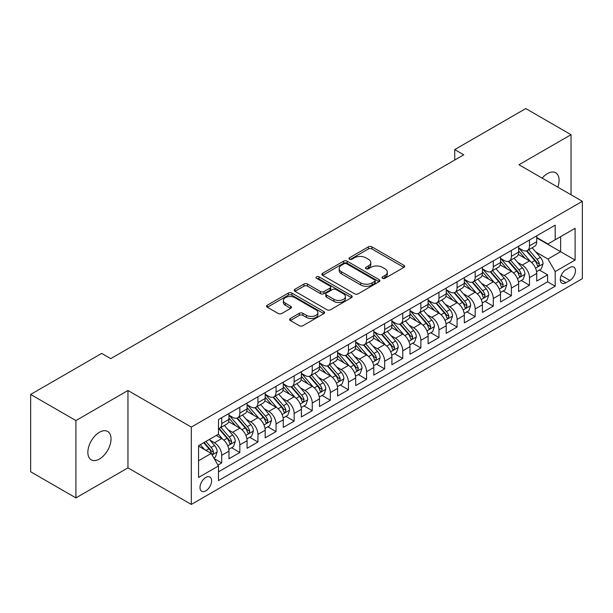 <?xml version="1.0" encoding="UTF-8"?>
<svg xmlns="http://www.w3.org/2000/svg" width="613" height="613" viewBox="0 0 613 613"><rect width="100%" height="100%" fill="white"/><g stroke="black" fill="none" stroke-linecap="round" stroke-linejoin="round"><path stroke-width="0.92" d="M382.543 278.287A1.762 1.019 0 0 0 385.025 278.287L403.906 267.383A2.513 1.448 0 0 0 404.641 266.356A2.513 1.448 0 0 0 403.906 265.329L371.922 246.863A2.513 1.448 0 0 0 368.367 246.863L349.487 257.766A1.762 1.019 0 0 0 348.973 258.487A1.762 1.019 0 0 0 349.487 259.199A1.762 1.019 0 0 0 351.977 259.199L354.421 257.789A8.038 4.643 0 0 1 365.792 257.789L368.459 259.33A8.038 4.643 0 0 1 370.811 262.609A8.038 4.643 0 0 1 368.459 265.896L366.015 267.306A1.762 1.019 0 0 0 365.501 268.027A1.762 1.019 0 0 0 366.015 268.739A1.762 1.019 0 0 0 368.505 268.739L370.942 267.329A8.038 4.643 0 0 1 382.32 267.329L384.979 268.869A8.038 4.643 0 0 1 387.339 272.157A8.038 4.643 0 0 1 384.979 275.436L382.543 276.846A1.762 1.019 0 0 0 382.022 277.566A1.762 1.019 0 0 0 382.543 278.287L382.543 276.846M99.444 459.022A16.382 9.463 120 0 0 110.148 444.578A16.382 9.463 120 0 0 107.635 431.452A16.382 9.463 120 0 0 99.444 432.265A16.382 9.463 120 0 0 88.739 446.701A16.382 9.463 120 0 0 91.253 459.834A16.382 9.463 120 0 0 99.444 459.022M557.799 187.149A16.382 9.463 120 0 0 555.692 172.766A16.382 9.463 120 0 0 547.501 173.579A16.382 9.463 120 0 0 542.183 178.138M205.799 490.844A8.191 4.728 120 0 0 211.156 483.626A8.191 4.728 120 0 0 209.899 477.06A8.191 4.728 120 0 0 205.799 477.466A8.191 4.728 120 0 0 200.451 484.684A8.191 4.728 120 0 0 201.7 491.251A8.191 4.728 120 0 0 205.799 490.844M290.363 318.476A2.513 1.448 0 0 0 289.627 319.503A2.513 1.448 0 0 0 290.363 320.522L299.336 325.71A2.513 1.448 0 0 0 302.891 325.71L323.856 313.603A2.513 1.448 0 0 0 324.591 312.576A2.513 1.448 0 0 0 323.856 311.55L291.872 293.083A2.513 1.448 0 0 0 288.317 293.083L267.345 305.19A2.513 1.448 0 0 0 266.609 306.216A2.513 1.448 0 0 0 267.345 307.243L278.187 313.496A2.513 1.448 0 0 0 281.742 313.496L290.715 308.316A2.513 1.448 0 0 0 291.451 307.289A2.513 1.448 0 0 0 290.715 306.262L285.336 303.159A6.72 3.885 0 0 1 283.375 300.416A6.72 3.885 0 0 1 287.52 296.83A6.72 3.885 0 0 1 294.845 297.673L315.902 309.833A6.72 3.885 0 0 1 317.871 312.576A6.72 3.885 0 0 1 313.726 316.162A6.72 3.885 0 0 1 306.4 315.32L302.891 313.297A2.513 1.448 0 0 0 299.336 313.297L290.363 318.476L290.363 320.522M127.956 390.504L75.905 420.556L30.65 394.427L30.65 471.772L75.905 497.902L127.956 467.849L191.317 504.43L191.317 427.085L127.956 390.504L127.956 467.849M571.032 194.796L571.032 134.699L518.989 164.744L582.35 201.325L191.317 427.085M571.032 134.699L525.778 108.57L454.723 149.587L454.723 160.039M30.65 394.427L101.704 353.402L110.754 358.628L463.773 154.813L454.723 149.587M354.598 293.803A2.513 1.448 0 0 0 358.153 293.803L379.118 281.696A2.513 1.448 0 0 0 379.853 280.67A2.513 1.448 0 0 0 379.118 279.643L347.134 261.176A2.513 1.448 0 0 0 343.579 261.176L322.614 273.283A2.513 1.448 0 0 0 321.879 274.31A2.513 1.448 0 0 0 322.614 275.337L354.598 293.803M317.182 278.662A1.762 1.019 0 0 1 318.967 278.915L318.967 276.823L351.487 295.596A2.513 1.448 0 0 1 352.222 296.623A2.513 1.448 0 0 1 351.487 297.65L330.522 309.757A2.513 1.448 0 0 1 326.967 309.757L294.983 291.29L294.983 289.236A2.513 1.448 0 0 0 294.24 290.263A2.513 1.448 0 0 0 294.983 291.29M294.983 289.236L303.956 284.057A2.513 1.448 0 0 1 307.504 284.057L320.476 291.543A2.513 1.448 0 0 0 324.032 291.543L329.986 288.11A2.513 1.448 0 0 0 330.721 287.083A2.513 1.448 0 0 0 329.986 286.056L316.484 278.256A1.762 1.019 0 0 1 315.963 277.543A1.762 1.019 0 0 1 317.051 276.601A1.762 1.019 0 0 1 318.967 276.823M217.975 465.106L221.73 462.938L214.221 458.601M209.945 440.142L214.489 442.77A10.237 5.915 60 0 1 221.73 455.306L228.971 451.13L228.971 458.762L239.836 452.486L231.599 447.728M228.051 429.69L232.595 432.318A10.237 5.915 60 0 1 239.836 444.854L247.077 440.678L247.077 448.31L257.935 442.034L249.698 437.276M246.15 419.238L250.694 421.859A10.237 5.915 60 0 1 257.935 434.402L265.176 430.226L265.176 437.851L276.042 431.583L267.804 426.824M264.257 408.787L268.8 411.407A10.237 5.915 60 0 1 276.042 423.951L283.283 419.775L283.283 427.399L294.148 421.131L285.911 416.373M282.355 398.335L286.899 400.956A10.237 5.915 60 0 1 294.148 413.499L301.389 409.323L301.389 416.947L312.247 410.679L304.01 405.921M300.462 387.883L305.006 390.504A10.237 5.915 60 0 1 312.247 403.048L319.488 398.871L319.488 406.496L330.353 400.228L322.116 395.469M318.561 377.432L323.112 380.052A10.237 5.915 60 0 1 330.353 392.596L337.594 388.42L337.594 396.044L348.452 389.776L340.215 385.018M336.667 366.98L341.211 369.601A10.237 5.915 60 0 1 348.452 382.144L355.693 377.968L355.693 385.592L366.559 379.324L358.321 374.566M354.774 356.528L359.318 359.149A10.237 5.915 60 0 1 366.559 371.693L373.8 367.516L373.8 375.141L384.657 368.873L376.428 364.114M372.873 346.077L377.416 348.697A10.237 5.915 60 0 1 384.657 361.241L391.906 357.065L391.906 364.689L402.764 358.421L394.527 353.663M390.979 335.625L395.523 338.246A10.237 5.915 60 0 1 402.764 350.789L410.005 346.606L410.005 354.237L420.87 347.969L412.633 343.211M409.078 325.174L413.629 327.794A10.237 5.915 60 0 1 420.87 340.338L428.112 336.154L428.112 343.786L438.969 337.518L430.732 332.759M427.184 314.722L431.728 317.342A10.237 5.915 60 0 1 438.969 329.886L446.21 325.702L446.21 333.334L457.076 327.066L448.839 322.308M445.291 304.27L449.835 306.891A10.237 5.915 60 0 1 457.076 319.434L464.317 315.251L464.317 322.882L475.175 316.614L466.937 311.856M463.39 293.819L467.934 296.439A10.237 5.915 60 0 1 475.175 308.983L482.416 304.799L482.416 312.431L493.281 306.163L485.044 301.404M481.496 283.367L486.04 285.987A10.237 5.915 60 0 1 493.281 298.531L500.522 294.347L500.522 301.979L511.388 295.711L503.15 290.953M499.595 272.915L504.147 275.536A10.237 5.915 60 0 1 511.388 288.079L518.629 283.896L518.629 291.527L529.486 285.26L529.486 277.628A10.237 5.915 -120 0 0 522.245 265.084L517.701 262.464M521.249 280.501L529.486 285.26M228.971 451.13A10.237 5.915 -120 0 0 221.73 438.586L216.297 435.452M247.077 440.678A10.237 5.915 -120 0 0 239.836 428.135L228.641 421.667M265.176 430.226A10.237 5.915 -120 0 0 257.935 417.683L246.74 411.216M283.283 419.775A10.237 5.915 -120 0 0 276.042 407.231L264.847 400.764M301.389 409.323A10.237 5.915 -120 0 0 294.148 396.78L282.945 390.312M319.488 398.871A10.237 5.915 -120 0 0 312.247 386.328L301.052 379.861M337.594 388.42A10.237 5.915 -120 0 0 330.353 375.876L319.158 369.409M355.693 377.968A10.237 5.915 -120 0 0 348.452 365.425L337.257 358.957M373.8 367.516A10.237 5.915 -120 0 0 366.559 354.973L355.364 348.506M391.906 357.065A10.237 5.915 -120 0 0 384.657 344.521L373.463 338.054M410.005 346.606A10.237 5.915 -120 0 0 402.764 334.07L391.569 327.603M428.112 336.154A10.237 5.915 -120 0 0 420.87 323.618L409.676 317.151M446.21 325.702A10.237 5.915 -120 0 0 438.969 313.166L427.774 306.699M464.317 315.251A10.237 5.915 -120 0 0 457.076 302.715L445.881 296.248M482.416 304.799A10.237 5.915 -120 0 0 475.175 292.263L463.98 285.796M500.522 294.347A10.237 5.915 -120 0 0 493.281 281.804L482.086 275.344M518.629 283.896A10.237 5.915 -120 0 0 511.388 271.352L500.193 264.893M569.86 267.49L565.876 269.789A7.938 4.582 120 0 0 560.688 276.785A7.938 4.582 120 0 0 561.906 283.145A7.938 4.582 120 0 0 565.876 282.746L569.86 280.447A7.938 4.582 120 0 0 575.04 273.452A7.938 4.582 120 0 0 573.829 267.092A7.938 4.582 120 0 0 569.86 267.49M191.317 504.43L582.35 278.67L582.35 201.325M198.558 460.746L211.232 453.428L218.473 465.972L218.473 480.6L555.194 286.194L555.194 271.567L547.953 259.023L535.808 252.012M218.473 465.972L198.558 477.466L198.558 445.689L218.473 434.196L218.473 419.56L555.194 225.155L555.194 239.79L575.109 228.297L575.109 260.065L555.194 271.567M228.971 415.17L232.595 417.261A10.237 5.915 60 0 0 237.714 417.767L244.955 413.591A10.237 5.915 -120 0 0 247.077 408.902L247.077 403.048M247.077 404.718L250.694 406.81A10.237 5.915 60 0 0 255.82 407.316L263.061 403.139A10.237 5.915 -120 0 0 265.176 398.45L265.176 392.596M265.176 394.266L268.8 396.358A10.237 5.915 60 0 0 273.919 396.864L281.16 392.688A10.237 5.915 -120 0 0 283.283 387.998L283.283 382.144M283.283 383.815L286.899 385.906A10.237 5.915 60 0 0 292.026 386.412L299.267 382.236A10.237 5.915 -120 0 0 301.389 377.547L301.389 371.693M301.389 373.363L305.006 375.455A10.237 5.915 60 0 0 310.124 375.961L317.365 371.784A10.237 5.915 -120 0 0 319.488 367.095L319.488 361.241M319.488 362.911L323.112 365.003A10.237 5.915 60 0 0 328.231 365.509L335.472 361.333A10.237 5.915 -120 0 0 337.594 356.643L337.594 350.789M337.594 352.46L341.211 354.552A10.237 5.915 60 0 0 346.337 355.057L353.578 350.881A10.237 5.915 -120 0 0 355.693 346.192L355.693 340.338M355.693 342.008L359.318 344.1A10.237 5.915 60 0 0 364.436 344.606L371.677 340.43A10.237 5.915 -120 0 0 373.8 335.74L373.8 329.886M373.8 331.556L377.416 333.648A10.237 5.915 60 0 0 382.543 334.154L389.784 329.978A10.237 5.915 -120 0 0 391.906 325.288L391.906 319.434M391.906 321.105L395.523 323.197A10.237 5.915 60 0 0 400.641 323.702L407.883 319.526A10.237 5.915 -120 0 0 410.005 314.837L410.005 308.983M410.005 310.653L413.629 312.745A10.237 5.915 60 0 0 418.748 313.251L425.989 309.075A10.237 5.915 -120 0 0 428.112 304.385L428.112 298.531M428.112 300.201L431.728 302.293A10.237 5.915 60 0 0 436.847 302.799L444.096 298.623A10.237 5.915 -120 0 0 446.21 293.934L446.21 288.079M446.21 289.75L449.835 291.842A10.237 5.915 60 0 0 454.953 292.347L462.194 288.171A10.237 5.915 -120 0 0 464.317 283.482L464.317 277.628M464.317 279.298L467.934 281.39A10.237 5.915 60 0 0 473.06 281.896L480.301 277.712A10.237 5.915 -120 0 0 482.416 273.03L482.416 267.176M482.416 268.846L486.04 270.938A10.237 5.915 60 0 0 491.159 271.444L498.4 267.26A10.237 5.915 -120 0 0 500.522 262.579L500.522 256.724M500.522 258.395L504.147 260.487A10.237 5.915 60 0 0 509.265 260.992L516.506 256.809A10.237 5.915 -120 0 0 518.629 252.127L518.629 246.273M218.473 471.826L547.593 281.811L547.593 274.808L536.727 281.076L536.727 273.444A10.237 5.915 -120 0 0 529.486 260.9L518.291 254.441M518.629 247.943L522.245 250.035A10.237 5.915 -120 0 0 527.364 250.541A10.237 5.915 -120 0 0 529.486 245.851L529.486 239.997M527.364 250.541L534.605 246.357A10.237 5.915 -120 0 0 536.727 241.675L536.727 235.821M221.73 417.683L221.73 423.537A10.237 5.915 60 0 1 219.607 428.226A10.237 5.915 60 0 1 218.473 428.64M219.607 428.226L226.848 424.043A10.237 5.915 -120 0 0 228.971 419.353L228.971 413.499M239.836 407.231L239.836 413.085A10.237 5.915 60 0 1 237.714 417.767M257.935 396.78L257.935 402.634A10.237 5.915 60 0 1 255.82 407.316M276.042 386.328L276.042 392.182A10.237 5.915 60 0 1 273.919 396.864M294.148 375.876L294.148 381.73A10.237 5.915 60 0 1 292.026 386.412M312.247 365.425L312.247 371.279A10.237 5.915 60 0 1 310.124 375.961M330.353 354.973L330.353 360.827A10.237 5.915 60 0 1 328.231 365.509M348.452 344.521L348.452 350.368A10.237 5.915 60 0 1 346.337 355.057M366.559 334.07L366.559 339.916A10.237 5.915 60 0 1 364.436 344.606M384.657 323.618L384.657 329.465A10.237 5.915 60 0 1 382.543 334.154M402.764 313.166L402.764 319.013A10.237 5.915 60 0 1 400.641 323.702M420.87 302.707L420.87 308.561A10.237 5.915 60 0 1 418.748 313.251M438.969 292.255L438.969 298.11A10.237 5.915 60 0 1 436.847 302.799M457.076 281.804L457.076 287.658A10.237 5.915 60 0 1 454.953 292.347M475.175 271.352L475.175 277.206A10.237 5.915 60 0 1 473.06 281.896M493.281 260.9L493.281 266.755A10.237 5.915 60 0 1 491.159 271.444M511.388 250.449L511.388 256.303A10.237 5.915 60 0 1 509.265 260.992M511.388 288.079L511.388 295.711M493.281 298.531L493.281 306.163M475.175 308.983L475.175 316.614M457.076 319.434L457.076 327.066M438.969 329.886L438.969 337.518M420.87 340.338L420.87 347.969M402.764 350.789L402.764 358.421M384.657 361.241L384.657 368.873M366.559 371.693L366.559 379.324M348.452 382.144L348.452 389.776M330.353 392.596L330.353 400.228M312.247 403.048L312.247 410.679M294.148 413.499L294.148 421.131M276.042 423.951L276.042 431.583M257.935 434.402L257.935 442.034M239.836 444.854L239.836 452.486M221.73 455.306L221.73 462.938M211.232 453.428L198.558 446.111M547.953 259.023L560.627 251.705L560.627 236.656L575.109 228.297M536.727 237.913L575.109 260.065M536.727 237.492L547.953 243.974L555.194 239.79M75.905 420.556L75.905 497.902M539.356 270.049L547.593 274.808M547.593 281.811L555.194 286.194M383.24 278.532L384.979 277.528A8.038 4.643 0 0 0 387.339 274.241L387.339 272.157M370.811 262.609L370.811 264.701A8.038 4.643 0 0 1 368.459 267.988L366.72 268.992M403.875 267.406L371.922 248.955A2.513 1.448 0 0 0 368.367 248.955L350.192 259.452M379.118 279.643L379.118 281.696L347.134 263.268A2.513 1.448 0 0 0 343.579 263.268L322.645 275.352L322.614 273.283M374.673 281.39A1.762 1.019 0 0 0 375.194 280.67A1.762 1.019 0 0 0 374.673 279.949L346.598 263.743A1.762 1.019 0 0 0 344.115 263.743L341.533 265.23A8.038 4.643 0 0 0 339.181 268.509A8.038 4.643 0 0 0 341.533 271.797L360.728 282.877A8.038 4.643 0 0 0 372.099 282.877L374.673 281.39L374.673 283.474A1.762 1.019 0 0 0 375.194 282.762L375.194 280.67M339.181 268.509L339.181 270.601A8.038 4.643 0 0 0 341.533 273.888L341.533 271.797M374.673 283.474L372.099 284.968A8.038 4.643 0 0 1 360.728 284.968L341.533 273.888M295.014 291.305L303.956 286.148L303.956 284.057M330.721 287.083L330.721 289.175A2.513 1.448 0 0 1 329.986 290.194L324.032 293.635A2.513 1.448 0 0 1 320.476 293.635L307.504 286.148A2.513 1.448 0 0 0 303.956 286.148M318.967 278.915L351.456 297.665M333.939 299.313A6.72 3.885 0 0 0 341.265 300.155A6.72 3.885 0 0 0 345.418 296.569A6.72 3.885 0 0 0 343.449 293.826L336.031 289.543A2.513 1.448 0 0 0 332.476 289.543L326.522 292.983A2.513 1.448 0 0 0 325.787 294.002A2.513 1.448 0 0 0 326.522 295.029L333.939 299.313L333.939 301.404A6.72 3.885 0 0 0 341.265 302.247A6.72 3.885 0 0 0 345.418 298.661L345.418 296.569M325.787 294.002L325.787 296.094A2.513 1.448 0 0 0 326.522 297.121L326.522 295.029M333.939 301.404L326.522 297.121M317.871 312.576L317.871 314.668A6.72 3.885 0 0 1 313.726 318.254A6.72 3.885 0 0 1 306.4 317.411L302.891 315.381A2.513 1.448 0 0 0 299.336 315.381L290.393 320.545M283.375 300.416L283.375 302.508A6.72 3.885 0 0 0 285.336 305.251L285.336 303.159M290.685 308.339L285.336 305.251M323.825 313.618L291.872 295.175A2.513 1.448 0 0 0 288.317 295.175L267.383 307.259M536.574 271.651L541.256 268.954L543.064 263.728A6.781 3.916 -120 0 0 540.421 257.353L532.153 247.782M530.498 261.567L520.682 250.211A19.585 11.31 -120 0 0 518.629 248.058M525.111 258.38L519.625 252.027A16.26 9.387 -120 0 0 518.629 250.932M526.444 250.909L534.812 260.594A6.781 3.916 60 0 1 537.233 265.268L537.724 266.073L538.643 265.942L539.402 264.011A6.781 3.916 -120 0 0 536.98 259.337L528.712 249.767M526.935 250.748L535.923 261.161A3.456 1.992 60 0 1 536.796 262.51L539.402 264.011M518.475 282.103L523.15 279.405L524.958 274.18A6.781 3.916 -120 0 0 522.322 267.804L514.046 258.234M512.391 272.019L502.583 260.663A19.585 11.31 -120 0 0 500.522 258.51M507.012 268.831L501.526 262.479A16.26 9.387 -120 0 0 500.522 261.383M508.338 261.36L516.705 271.046A6.781 3.916 60 0 1 519.127 275.72L519.617 276.524L520.537 276.394L521.295 274.463A6.781 3.916 -120 0 0 518.882 269.797L510.606 260.219M508.836 261.199L517.824 271.613A3.456 1.992 60 0 1 518.698 272.961L521.295 274.463M500.369 292.554L505.051 289.857L506.859 284.631A6.781 3.916 -120 0 0 504.215 278.256L495.948 268.686M494.285 282.47L484.477 271.115A19.585 11.31 -120 0 0 482.416 268.961M488.906 279.283L483.419 272.931A16.26 9.387 -120 0 0 482.416 271.835M490.239 271.812L498.607 281.497A6.781 3.916 60 0 1 501.02 286.171L501.518 286.976L502.43 286.846L503.196 284.915A6.781 3.916 -120 0 0 500.775 280.248L492.507 270.67M490.729 271.651L499.718 282.064A3.456 1.992 60 0 1 500.591 283.413L503.196 284.915M482.27 303.006L486.944 300.309L488.753 295.083A6.781 3.916 -120 0 0 486.117 288.708L477.841 279.137M476.186 292.922L466.378 281.566A19.585 11.31 -120 0 0 464.317 279.413M470.807 289.734L465.321 283.382A16.26 9.387 -120 0 0 464.317 282.286M472.133 282.264L480.5 291.949A6.781 3.916 60 0 1 482.921 296.623L483.412 297.428L484.331 297.297L485.09 295.374A6.781 3.916 -120 0 0 482.676 290.7L474.401 281.122M472.623 282.103L481.619 292.516A3.456 1.992 60 0 1 482.485 293.865L485.09 295.374M464.164 313.458L468.845 310.76L470.654 305.535A6.781 3.916 -120 0 0 468.01 299.159L459.735 289.589M458.08 303.374L448.272 292.018A19.585 11.31 -120 0 0 446.21 289.865M452.7 300.186L447.214 293.834A16.26 9.387 -120 0 0 446.21 292.738M454.034 292.715L462.401 302.401A6.781 3.916 60 0 1 464.815 307.075L465.313 307.879L466.225 307.749L466.991 305.826A6.781 3.916 -120 0 0 464.57 301.152L456.302 291.573M454.524 292.562L463.512 302.968A3.456 1.992 60 0 1 464.386 304.316L466.991 305.826M446.057 323.909L450.739 321.212L452.547 315.986A6.781 3.916 -120 0 0 449.904 309.611L441.636 300.041M439.981 313.825L430.165 302.47A19.585 11.31 -120 0 0 428.112 300.316M434.594 310.638L429.108 304.286A16.26 9.387 -120 0 0 428.112 303.19M435.927 303.167L444.295 312.852A6.781 3.916 60 0 1 446.716 317.526L447.206 318.331L448.126 318.201L448.885 316.277A6.781 3.916 -120 0 0 446.463 311.603L438.195 302.025M436.418 303.014L445.406 313.419A3.456 1.992 60 0 1 446.279 314.768L448.885 316.277M427.958 334.361L432.632 331.664L434.448 326.438A6.781 3.916 -120 0 0 431.805 320.07L423.529 310.492M421.874 324.277L412.066 312.921A19.585 11.31 -120 0 0 410.005 310.768M416.495 321.089L411.009 314.737A16.26 9.387 -120 0 0 410.005 313.649M417.821 313.618L426.188 323.304A6.781 3.916 60 0 1 428.61 327.978L429.1 328.783L430.02 328.652L430.786 326.729A6.781 3.916 -120 0 0 428.364 322.055L420.089 312.477M418.319 313.465L427.307 323.871A3.456 1.992 60 0 1 428.18 325.219L430.786 326.729M409.852 344.812L414.534 342.115L416.342 336.889A6.781 3.916 -120 0 0 413.698 330.522L405.431 320.944M403.768 334.729L393.96 323.373A19.585 11.31 -120 0 0 391.906 321.22M398.389 331.541L392.902 325.189A16.26 9.387 -120 0 0 391.906 324.101M399.722 324.07L408.089 333.756A6.781 3.916 60 0 1 410.503 338.43L411.001 339.234L411.913 339.104L412.679 337.181A6.781 3.916 -120 0 0 410.258 332.507L401.99 322.928M400.212 323.917L409.2 334.323A3.456 1.992 60 0 1 410.074 335.671L412.679 337.181M391.753 355.264L396.427 352.567L398.235 347.341A6.781 3.916 -120 0 0 395.6 340.974L387.324 331.395M385.669 345.18L375.861 333.824A19.585 11.31 -120 0 0 373.8 331.671M380.29 341.993L374.804 335.64A16.26 9.387 -120 0 0 373.8 334.552M381.615 334.522L389.983 344.207A6.781 3.916 60 0 1 392.404 348.881L392.895 349.686L393.814 349.556L394.573 347.632A6.781 3.916 -120 0 0 392.159 342.958L383.884 333.38M382.114 334.369L391.102 344.774A3.456 1.992 60 0 1 391.968 346.123L394.573 347.632M373.646 365.723L378.328 363.019L380.137 357.793A6.781 3.916 -120 0 0 377.493 351.425L369.218 341.847M367.562 355.632L357.754 344.276A19.585 11.31 -120 0 0 355.693 342.123M362.183 352.444L356.697 346.092A16.26 9.387 -120 0 0 355.693 345.004M363.517 344.973L371.884 354.659A6.781 3.916 60 0 1 374.298 359.333L374.796 360.137L375.708 360.007L376.474 358.084A6.781 3.916 -120 0 0 374.053 353.41L365.785 343.832M364.007 344.82L372.995 355.226A3.456 1.992 60 0 1 373.869 356.574L376.474 358.084M355.54 376.175L360.222 373.47L362.03 368.244A6.781 3.916 -120 0 0 359.387 361.877L351.119 352.299M349.464 366.084L339.648 354.728A19.585 11.31 -120 0 0 337.594 352.575M344.085 362.896L338.591 356.544A16.26 9.387 -120 0 0 337.594 355.456M345.41 355.425L353.778 365.11A6.781 3.916 60 0 1 356.199 369.785L356.689 370.589L357.609 370.467L358.367 368.536A6.781 3.916 -120 0 0 355.946 363.861L347.678 354.283M345.901 355.272L354.896 365.677A3.456 1.992 60 0 1 355.762 367.026L358.367 368.536M337.441 386.627L342.115 383.922L343.931 378.696A6.781 3.916 -120 0 0 341.288 372.329L333.012 362.75M331.357 376.535L321.549 365.179A19.585 11.31 -120 0 0 319.488 363.026M325.978 373.348L320.492 366.995A16.26 9.387 -120 0 0 319.488 365.907M327.311 365.877L335.671 375.57A6.781 3.916 60 0 1 338.092 380.236L338.583 381.041L339.502 380.918L340.269 378.987A6.781 3.916 -120 0 0 337.847 374.313L329.572 364.735M327.802 365.723L336.79 376.129A3.456 1.992 60 0 1 337.663 377.478L340.269 378.987M319.335 397.078L324.016 394.374L325.825 389.148A6.781 3.916 -120 0 0 323.181 382.78L314.913 373.202M313.251 386.987L303.443 375.631A19.585 11.31 -120 0 0 301.389 373.478M307.872 383.799L302.385 377.447A16.26 9.387 -120 0 0 301.389 376.359M309.205 376.328L317.572 386.021A6.781 3.916 60 0 1 319.986 390.688L320.484 391.492L321.396 391.37L322.162 389.439A6.781 3.916 -120 0 0 319.741 384.765L311.473 375.187M309.695 376.175L318.683 386.581A3.456 1.992 60 0 1 319.557 387.937L322.162 389.439M301.236 407.53L305.91 404.825L307.718 399.599A6.781 3.916 -120 0 0 305.082 393.232L296.807 383.654M295.152 397.439L285.344 386.083A19.585 11.31 -120 0 0 283.283 383.93M289.773 394.251L284.286 387.899A16.26 9.387 -120 0 0 283.283 386.811M291.098 386.78L299.466 396.473A6.781 3.916 60 0 1 301.887 401.147L302.378 401.944L303.297 401.821L304.056 399.891A6.781 3.916 -120 0 0 301.642 395.216L293.366 385.638M291.596 386.627L300.585 397.032A3.456 1.992 60 0 1 301.45 398.389L304.056 399.891M283.129 417.982L287.811 415.277L289.62 410.051A6.781 3.916 -120 0 0 286.976 403.683L278.708 394.105M277.045 407.89L267.237 396.534A19.585 11.31 -120 0 0 265.176 394.381M271.666 404.703L266.18 398.35A16.26 9.387 -120 0 0 265.176 397.262M273 397.232L281.367 406.925A6.781 3.916 60 0 1 283.781 411.599L284.279 412.403L285.191 412.273L285.957 410.342A6.781 3.916 -120 0 0 283.535 405.668L275.268 396.09M273.49 397.078L282.478 407.484A3.456 1.992 60 0 1 283.352 408.84L285.957 410.342M265.031 428.433L269.705 425.728L271.513 420.503A6.781 3.916 -120 0 0 268.869 414.135L260.602 404.557M258.947 418.342L249.131 406.986A19.585 11.31 -120 0 0 247.077 404.833M253.567 415.154L248.081 408.802A16.26 9.387 -120 0 0 247.077 407.714M254.893 407.683L263.261 417.376A6.781 3.916 60 0 1 265.682 422.05L266.172 422.855L267.092 422.725L267.85 420.794A6.781 3.916 -120 0 0 265.437 416.12L257.161 406.542M255.383 407.53L264.379 417.936A3.456 1.992 60 0 1 265.245 419.292L267.85 420.794M246.924 438.885L251.598 436.18L253.414 430.954A6.781 3.916 -120 0 0 250.771 424.587L242.495 415.009M240.84 428.793L231.032 417.438A19.585 11.31 -120 0 0 228.971 415.285M235.461 425.606L229.975 419.254A16.26 9.387 -120 0 0 228.971 418.166M236.794 418.143L245.154 427.828A6.781 3.916 60 0 1 247.575 432.502L248.066 433.307L248.985 433.176L249.752 431.245A6.781 3.916 -120 0 0 247.33 426.571L239.055 416.993M237.285 417.982L246.273 428.387A3.456 1.992 60 0 1 247.146 429.744L249.752 431.245M228.818 449.337L233.499 446.632L235.308 441.406A6.781 3.916 -120 0 0 232.664 435.038L224.396 425.46M222.734 439.245L218.404 434.234M217.354 436.058L216.657 435.245M218.688 428.594L227.055 438.28A6.781 3.916 60 0 1 229.469 442.954L229.967 443.758L230.886 443.628L231.645 441.697A6.781 3.916 -120 0 0 229.224 437.023L220.956 427.445M219.178 428.433L228.166 438.839A3.456 1.992 60 0 1 229.04 440.195L231.645 441.697M213.853 457.972L215.393 457.083L217.201 451.858A6.781 3.916 -120 0 0 214.565 445.49L209.355 439.46M204.497 449.536L200.305 444.686M199.256 446.509L198.558 445.705M203.746 442.701L208.949 448.731A6.781 3.916 60 0 1 211.37 453.405L211.86 454.21L212.78 454.08L213.539 452.149A6.781 3.916 -120 0 0 211.125 447.475L205.914 441.444M204.16 442.456L210.067 449.291A3.456 1.992 60 0 1 210.933 450.647L213.539 452.149M214.489 442.77L221.73 438.586M232.595 432.318L239.836 428.135M250.694 421.859L257.935 417.683M268.8 411.407L276.042 407.231M286.899 400.956L294.148 396.78M305.006 390.504L312.247 386.328M323.112 380.052L330.353 375.876M341.211 369.601L348.452 365.425M359.318 359.149L366.559 354.973M377.416 348.697L384.657 344.521M395.523 338.246L402.764 334.07M413.629 327.794L420.87 323.618M431.728 317.342L438.969 313.166M449.835 306.891L457.076 302.715M467.934 296.439L475.175 292.263M486.04 285.987L493.281 281.804M504.147 275.536L511.388 271.352M522.245 265.084L529.486 260.9M529.486 245.851L536.727 241.675M221.73 423.537L228.971 419.353M239.836 413.085L247.077 408.902M257.935 402.634L265.176 398.45M276.042 392.182L283.283 387.998M294.148 381.73L301.389 377.547M312.247 371.279L319.488 367.095M330.353 360.827L337.594 356.643M348.452 350.368L355.693 346.192M366.559 339.916L373.8 335.74M384.657 329.465L391.906 325.288M402.764 319.013L410.005 314.837M420.87 308.561L428.112 304.385M438.969 298.11L446.21 293.934M457.076 287.658L464.317 283.482M475.175 277.206L482.416 273.03M493.281 266.755L500.522 262.579M511.388 256.303L518.629 252.127M529.486 277.628L536.727 273.444M561.179 275.436L569.86 280.447M560.267 279.505L565.876 282.746M384.979 277.528L384.979 275.436M366.015 268.739L366.015 267.306M368.459 267.988L368.459 265.896M349.487 259.199L349.487 257.766M368.367 248.955L368.367 246.863M371.922 248.955L371.922 246.863M403.906 267.383L403.906 265.329M343.579 263.268L343.579 261.176M347.134 263.268L347.134 261.176M360.728 284.968L360.728 282.877M372.099 284.968L372.099 282.877M307.504 286.148L307.504 284.057M320.476 293.635L320.476 291.543M324.032 293.635L324.032 291.543M329.986 290.194L329.986 288.11M351.487 297.65L351.487 295.596M299.336 315.381L299.336 313.297M302.891 315.381L302.891 313.297M306.4 317.411L306.4 315.32M290.715 308.316L290.715 306.262M267.345 307.243L267.345 305.19M288.317 295.175L288.317 293.083M291.872 295.175L291.872 293.083M323.856 313.603L323.856 311.55M535.54 268.172L543.018 263.858M520.682 250.211L521.617 249.667M536.98 259.337L540.421 257.353M531.578 262.464L534.812 260.594M517.441 278.624L524.92 274.31M502.583 260.663L503.511 260.119M518.882 269.797L522.322 267.804M513.472 272.915L516.705 271.046M499.334 289.075L506.813 284.761M484.477 271.115L485.412 270.571M500.775 280.248L504.215 278.256M495.365 283.367L498.607 281.497M481.236 299.527L488.707 295.213M466.378 281.566L467.305 281.022M482.676 290.7L486.117 288.708M477.266 293.819L480.5 291.949M463.129 309.979L470.608 305.665M448.272 292.018L449.206 291.474M464.57 301.152L468.01 299.159M459.16 304.27L462.401 302.401M445.023 320.43L452.501 316.116M430.165 302.47L431.1 301.933M446.463 311.603L449.904 309.611M441.061 314.722L444.295 312.852M426.924 330.882L434.402 326.568M412.066 312.921L412.993 312.385M428.364 322.055L431.805 320.07M422.955 325.174L426.188 323.304M408.817 341.334L416.296 337.02M393.96 323.373L394.895 322.836M410.258 332.507L413.698 330.522M404.848 335.625L408.089 333.756M390.719 351.785L398.197 347.471M375.861 333.824L376.788 333.288M392.159 342.958L395.6 340.974M386.749 346.077L389.983 344.207M372.612 362.237L380.091 357.923M357.754 344.276L358.689 343.74M374.053 353.41L377.493 351.425M368.643 356.528L371.884 354.659M354.506 372.696L361.984 368.375M339.648 354.728L340.583 354.191M355.946 363.861L359.387 361.877M350.544 366.98L353.778 365.11M336.407 383.148L343.885 378.826M321.549 365.179L322.484 364.643M337.847 374.313L341.288 372.329M332.438 377.432L335.671 375.57M318.3 393.6L325.779 389.278M303.443 375.631L304.377 375.095M319.741 384.765L323.181 382.78M314.331 387.883L317.572 386.021M300.201 404.051L307.68 399.73M285.344 386.083L286.271 385.546M301.642 395.216L305.082 393.232M296.232 398.335L299.466 396.473M282.095 414.503L289.574 410.181M267.237 396.534L268.172 395.998M283.535 405.668L286.976 403.683M278.126 408.787L281.367 406.925M263.988 424.955L271.467 420.633M249.131 406.986L250.066 406.45M265.437 416.12L268.869 414.135M260.027 419.238L263.261 417.376M245.89 435.406L253.368 431.085M231.032 417.438L231.967 416.901M247.33 426.571L250.771 424.587M241.92 429.69L245.154 427.828M227.783 445.858L235.262 441.536M229.224 437.023L232.664 435.038M223.822 440.142L227.055 438.28M212.09 454.915L217.163 451.988M211.125 447.475L214.565 445.49M206.022 450.417L208.949 448.731"/></g></svg>
